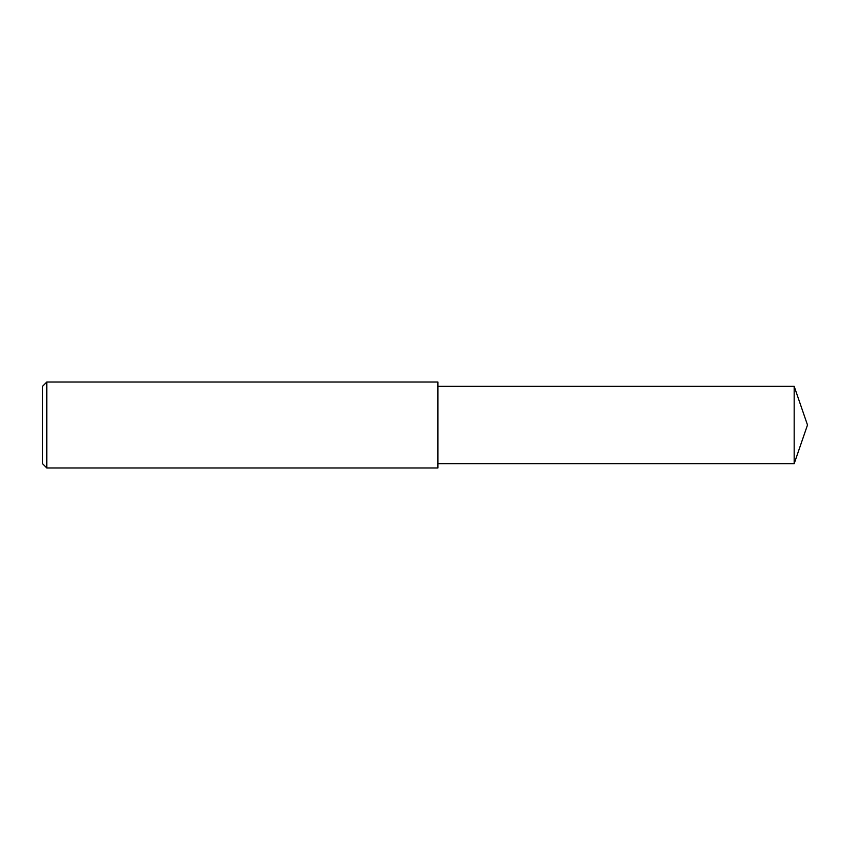 <?xml version="1.0" encoding="UTF-8"?>
<svg xmlns="http://www.w3.org/2000/svg" width="850" height="850" viewBox="0 0 850 850"><rect width="100%" height="100%" fill="white"/><g stroke="black" fill="none" stroke-linecap="round" stroke-linejoin="round"><path stroke-width="1.27" d="M794.176 386.325L437.888 386.325L794.176 386.325L807.5 425L794.176 386.325L794.176 463.675L807.5 425M46.792 467.978L42.5 463.675L42.5 386.325L46.792 382.022L437.888 382.022L437.888 467.978L46.792 467.978L46.792 382.022L437.888 382.022M42.5 386.325L46.792 382.022M437.888 463.675L794.176 463.675"/></g></svg>
